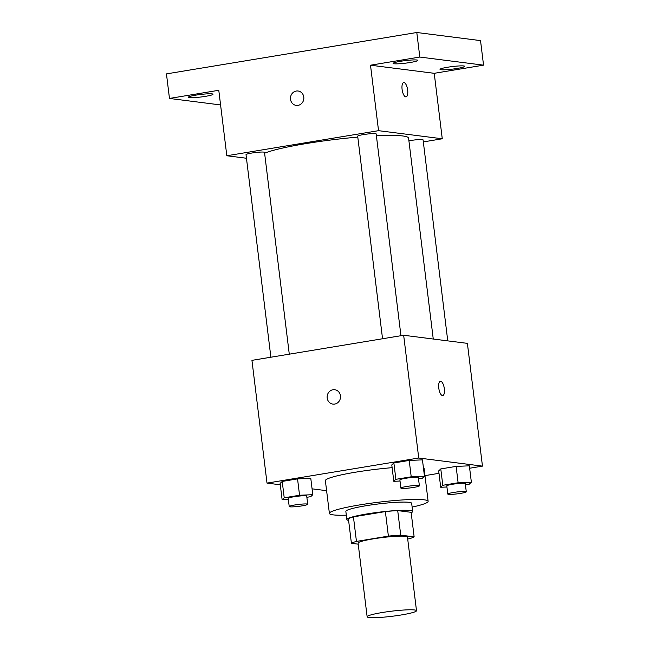<?xml version="1.0" encoding="UTF-8"?>
<svg xmlns="http://www.w3.org/2000/svg" width="650" height="650" viewBox="0 0 650 650"><rect width="100%" height="100%" fill="white"/><g stroke="black" fill="none" stroke-linecap="round" stroke-linejoin="round"><path stroke-width="0.97" d="M369.062 617.5A24.871 2.559 -7 0 1 367.136 616.769A24.871 2.559 -7 0 1 391.511 611.195A24.871 2.559 -7 0 1 416.504 610.707A24.871 2.559 -7 0 1 396.849 615.648A24.871 2.559 -7 0 1 369.062 617.5M367.136 616.769L358.093 543.116A24.871 2.559 -7 0 1 382.468 537.542A24.871 2.559 -7 0 1 407.461 537.054L416.504 610.707M407.696 538.996L409.102 538.761A32.094 3.307 -7 0 0 414.139 536.859L400.725 535.153A32.094 3.307 -7 0 0 388.391 536.128L356.452 541.409A32.094 3.307 -7 0 0 351.414 543.311L358.223 544.172M388.391 536.128L385.377 511.574L353.438 516.856L356.452 541.409M353.438 516.856A32.094 3.307 -7 0 0 348.4 518.757L351.414 543.311M385.377 511.574A32.094 3.307 -7 0 1 397.711 510.608L400.725 535.153M414.139 536.859L411.125 512.314L397.711 510.608M411.174 512.744A33.158 3.413 173 0 0 412.669 511.493A33.158 3.413 173 0 0 367.014 513.914A33.158 3.413 173 0 0 346.856 519.577A33.158 3.413 173 0 0 348.603 520.423M346.856 519.577L345.849 511.387A33.158 3.413 -7 0 1 366.015 505.733A33.158 3.413 -7 0 1 411.669 503.311L412.669 511.493M346.312 515.174A49.733 5.119 -7 0 1 333.239 514.873A49.733 5.119 -7 0 1 329.396 513.411A49.733 5.119 -7 0 1 378.137 502.271A49.733 5.119 -7 0 1 428.122 501.288A49.733 5.119 -7 0 1 412.132 507.098M329.396 513.411L325.374 480.675A49.733 5.119 -7 0 1 392.129 467.675M423.426 467.846A49.733 5.119 -7 0 1 424.101 468.552L428.122 501.288M418.527 478.847L422.37 478.213L424.458 476.231L422.451 459.867L409.207 460.427L393.876 462.962L391.787 464.937L393.803 481.301L400.018 481.041M465.433 484.811L469.276 484.177L471.364 482.202L469.357 465.831L456.113 466.391L440.781 468.926L438.693 470.901L440.708 487.264L446.924 487.004M469.649 468.244L482.462 466.123L418.73 458.023L267.012 483.104L280.296 484.794M312.073 488.832L326.601 490.685M424.97 475.629L438.994 473.314M306.857 497.307L310.708 496.673L312.796 494.699L310.781 478.327L297.546 478.887L282.214 481.423L280.126 483.397L282.132 499.769L288.356 499.501M482.462 466.123L467.391 343.371L403.658 335.262L251.94 360.352L267.012 483.104M403.658 335.262L418.73 458.023M332.914 404.105A7.256 6.687 97.2 0 1 327.194 398.003A7.256 6.687 97.2 0 1 334.742 389.716A7.256 6.687 97.2 0 1 340.462 397.751A7.256 6.687 97.2 0 1 332.914 404.105A7.256 6.687 97.2 0 1 327.194 398.003A7.256 6.687 97.2 0 1 334.75 389.716M442.431 395.582A7.256 2.714 -99.4 0 1 438.823 388.464A7.256 2.714 -99.4 0 1 440.375 381.266A7.256 2.714 -99.4 0 1 444.226 387.977A7.256 2.714 -99.4 0 1 442.739 395.574A7.256 2.714 -99.4 0 1 442.431 395.582M440.367 381.266A7.256 2.714 -99.4 0 1 444.226 387.977A7.256 2.714 -99.4 0 1 442.731 395.574M264.615 153.221A74.604 7.678 -7 0 1 357.793 137.101M376.407 135.801A74.604 7.678 -7 0 1 408.59 138.174L433.257 339.032M382.549 338.756L357.679 136.191A9.319 0.959 -7 0 1 366.811 134.103A9.319 0.959 -7 0 1 376.171 133.916L400.952 335.717M270.887 357.216L246.017 154.651A9.319 0.959 -7 0 1 255.141 152.563A9.319 0.959 -7 0 1 264.509 152.384L289.283 354.177M408.915 140.798A9.319 0.959 -7 0 1 418.259 139.636A9.319 0.959 -7 0 1 423.077 139.88L447.761 340.876M423.329 141.911L442.268 138.775L378.544 130.674L226.818 155.756L246.456 158.251M442.268 138.775L434.233 73.312L483.543 65.154L480.529 40.609L416.796 32.5L419.811 57.054L370.5 65.203L378.544 130.674M416.796 32.5L166.457 73.889L169.471 98.442L220.586 104.942M226.818 155.756L218.782 90.285L169.471 98.442M296.238 105.397A7.256 6.687 97.2 0 1 290.517 99.304A7.256 6.687 97.2 0 1 298.066 91.008A7.256 6.687 97.2 0 1 303.786 99.052A7.256 6.687 97.2 0 1 296.238 105.397A7.256 6.687 97.2 0 1 290.517 99.304A7.256 6.687 97.2 0 1 298.074 91.008M434.233 73.312L370.5 65.203M405.754 96.874A7.256 2.714 -99.4 0 1 402.147 89.757A7.256 2.714 -99.4 0 1 403.699 82.558A7.256 2.714 -99.4 0 1 407.55 89.269A7.256 2.714 -99.4 0 1 406.063 96.874A7.256 2.714 -99.4 0 1 405.754 96.874M403.691 82.558A7.256 2.714 -99.4 0 1 407.55 89.278A7.256 2.714 -99.4 0 1 406.055 96.874M410.248 62.489A12.431 1.276 -7 0 1 393.12 63.399A12.431 1.276 -7 0 1 405.308 60.612A12.431 1.276 -7 0 1 417.804 60.369A12.431 1.276 -7 0 1 410.248 62.489M457.153 68.453A12.431 1.276 -7 0 1 440.026 69.363A12.431 1.276 -7 0 1 452.213 66.576A12.431 1.276 -7 0 1 464.709 66.332A12.431 1.276 -7 0 1 457.153 68.453M483.543 65.154L419.811 57.054M205.424 96.354A12.431 1.276 -7 0 1 188.305 97.264A12.431 1.276 -7 0 1 200.493 94.478A12.431 1.276 -7 0 1 212.989 94.234A12.431 1.276 -7 0 1 205.424 96.354M471.364 482.202L458.12 482.755L442.796 485.29L440.708 487.264M447.793 494.049L446.786 485.867A9.319 0.959 -7 0 1 455.918 483.779A9.319 0.959 -7 0 1 465.278 483.6L466.286 491.782A9.319 0.959 -7 0 1 458.924 493.634A9.319 0.959 -7 0 1 448.508 494.325A9.319 0.959 -7 0 1 447.793 494.049A9.319 0.959 -7 0 1 456.926 491.969A9.319 0.959 -7 0 1 466.286 491.782M469.357 465.831L456.113 466.391L458.12 482.755M456.113 466.391L440.781 468.926L442.796 485.29M440.781 468.926L438.693 470.901M312.796 494.699L299.553 495.251L284.221 497.786L282.132 499.769M289.217 506.553L288.218 498.363A9.319 0.959 -7 0 1 297.351 496.275A9.319 0.959 -7 0 1 306.711 496.096L307.718 504.278A9.319 0.959 -7 0 1 300.349 506.131A9.319 0.959 -7 0 1 289.941 506.821A9.319 0.959 -7 0 1 289.217 506.553A9.319 0.959 -7 0 1 298.35 504.465A9.319 0.959 -7 0 1 307.718 504.278M310.781 478.327L297.546 478.887L299.553 495.251M297.546 478.887L282.214 481.423L284.221 497.786M282.214 481.423L280.126 483.397M424.458 476.231L411.214 476.791L395.891 479.326L393.803 481.301M400.887 488.085L399.88 479.903A9.319 0.959 -7 0 1 409.012 477.815A9.319 0.959 -7 0 1 418.372 477.636L419.38 485.818A9.319 0.959 -7 0 1 412.019 487.671A9.319 0.959 -7 0 1 401.611 488.361A9.319 0.959 -7 0 1 400.887 488.085A9.319 0.959 -7 0 1 410.02 485.997A9.319 0.959 -7 0 1 419.38 485.818M422.451 459.867L409.207 460.427L411.214 476.791M409.207 460.427L393.876 462.962L395.891 479.326M393.876 462.962L391.787 464.937"/></g></svg>
